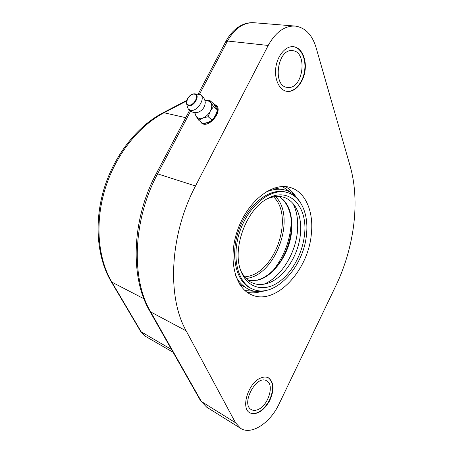 <?xml version="1.0" encoding="UTF-8"?>
<svg xmlns="http://www.w3.org/2000/svg" width="453" height="453" viewBox="0 0 453 453"><rect width="100%" height="100%" fill="white"/><g stroke="black" fill="none" stroke-linecap="round" stroke-linejoin="round"><path stroke-width="0.68" d="M268.34 377.791C273.776 382.406 274.037 390.107 269.122 400.888C262.978 411.041 256.517 415.005 249.739 412.774M257.859 409.625C255.367 410.661 253.193 410.656 251.33 409.603C240.458 404.155 256.511 374.223 266.636 380.82C274.773 384.495 268.267 405.758 257.859 409.625M293.289 46.676C301.279 47.661 306.438 59.286 304.552 71.115C302.791 82.967 294.484 92.469 286.636 91.308M288.55 87.486L287.196 87.389C272.049 86.144 277.525 48.018 292.666 50.679C307.717 51.665 303.402 88.193 288.55 87.486M272.853 270.826C284.756 255.792 290.911 238.686 291.33 219.512M311.313 234.286C313.946 211.862 305.537 191.659 290.101 187.44C272.581 182.032 248.085 200.634 237.893 229.258C227.502 257.808 234.518 287.757 251.46 294.756C275.339 306.052 308.244 270.741 311.313 234.286M280.056 189.122L274.495 187.972M239.779 284.399L244.796 287.06M287.468 192.582L286.115 192.191C270.254 187.197 248.142 203.935 238.991 229.654C229.648 255.299 236.013 282.293 251.415 288.555L252.717 289.116C274.139 299.144 303.77 267.44 306.477 234.603C308.799 214.479 301.228 196.438 287.468 192.582C271.619 187.593 249.495 204.371 240.328 230.135C230.973 255.826 237.315 282.859 252.717 289.116M304.461 235.033C308.216 206.823 289.405 185.86 267.378 198.72C246.007 209.535 231.574 249.626 241.143 271.579C247.423 287.695 262.91 291.964 276.976 283.227C291.081 274.529 302.389 254.473 304.461 235.033M240.985 271.16C247.021 282.581 255.786 286.67 267.27 283.431C283.448 278.618 298.34 256.149 300.379 234.45C301.477 223.159 299.705 213.759 295.062 206.245C288.278 196.426 278.918 193.992 266.981 198.941M263.708 284.28C280.56 277.627 295.26 254.314 297.383 231.857C298.47 220.798 296.964 211.285 292.859 203.318M235.475 422.7L186.16 330.854C166.868 296.834 169.62 234.875 195.498 185.99L268.204 45.459C275.617 32.152 284.563 25.685 295.062 26.059C305.096 27.474 312.083 34.598 316.024 47.423L350.107 165.985C360.378 201.715 354.184 247.78 335.611 286.296L279.105 403.895C270.356 422.853 251.409 435.543 240.605 428.345L235.475 422.7L201.392 401.517L200.436 400.514M261.262 377.813C264.031 376.771 266.449 376.794 268.521 377.881C274.122 382.411 274.439 390.146 269.473 401.086C263.227 411.375 256.709 415.305 249.914 412.881C240.164 408.221 248.674 381.856 261.262 377.813M292.865 46.653L293.499 46.699C301.596 47.508 306.874 59.224 304.965 71.172C303.187 83.137 294.739 92.695 286.845 91.342C279.439 90.238 274.224 79.462 275.798 67.707C277.276 55.946 285.254 46.229 292.865 46.653M217.417 110.532C216.653 116.025 213.652 120.113 208.403 122.803L204.133 123.42M214.535 105.079C216.302 105.877 217.264 107.44 217.417 109.756M201.721 123.171L200.713 121.834M214.11 104.496L216.387 105.458M213.867 104.162L216.121 105.215C223.629 110.736 208.408 129.315 201.557 123.046L200.283 121.483M204.875 100.362L209.009 101.24L210.922 102.854C212.163 105.051 211.953 107.825 210.288 111.172C208.437 114.484 205.973 116.772 202.899 118.04L198.952 118.443L196.274 116.506L195.6 114.49M200.096 94.535C203.221 96.313 204.943 99.003 205.266 102.605C204.733 107.74 202.01 111.076 197.106 112.621C193.533 112.984 190.588 111.761 188.278 108.958L187.451 107.135M187.531 107.446L186.574 103.539L186.778 100.215C187.299 97.927 191.5 94.06 191.24 94.705L194.456 93.828C191.71 93.93 189.365 95.594 187.423 98.811L186.574 103.539L188.663 105.577C194.45 107.129 200.917 93.969 194.456 93.828L200.028 94.501C206.523 97.202 197.321 112.321 190.419 110.277L188.278 108.958M198.776 120.243L202.893 123.635L208.08 122.35L212.231 120.158L215.424 115.555L217.553 110.056L213.465 103.618L209.433 100.113L213.505 106.557L210.288 111.172L208.142 116.721L202.899 118.04L198.776 120.243L196.274 116.506L194.881 113.703L195.05 113.131M217.553 110.056L213.505 106.557M206.234 100.809L209.433 100.113M212.231 120.158L208.142 116.721M245.928 278.453C275.549 276.256 296.868 217.049 275.441 196.472M244.586 276.947L248.346 276.302C276.347 270.577 293.935 215.339 273.453 196.778M162.837 112.899L164.037 112.774L186.562 100.991M171.528 349.506L140.741 331.602L145.572 336.426L141.489 332.315L111.84 282.117L111.098 281.449L140.741 331.602M143.924 298.765L111.84 282.117C97.899 258.595 94.745 222.899 105.062 189.054C115.441 155.232 138.516 126.081 164.037 112.774L185.724 117.678M247.208 292.338C251.398 293.204 255.735 293.023 260.22 291.783L261.358 291.449M255.452 291.358L245.005 290.577M282.457 186.54L291.007 192.604M295.616 196.302C292.836 192.01 289.393 188.776 285.282 186.591M257.236 280.226C285.277 274.269 303.204 218.459 282.949 199.53M248.555 280.758L257.519 280.197C274.088 276.171 289.614 253.476 291.59 231.449C292.921 214.886 288.708 203.193 278.935 196.37M206.63 407.122L201.392 401.517L150.668 311.924L149.745 311.064L200.475 400.582L206.63 407.122L240.605 428.345M186.16 330.854L150.668 311.924C130.979 278.878 132.774 219.965 157.61 173.856L156.228 173.709C131.715 219.297 129.813 277.446 149.745 311.064M199.473 94.275L227.491 41.019L225.815 41.5M195.498 185.99L157.61 173.856L190.605 111.132M268.204 45.459L227.491 41.019C234.637 28.426 243.454 22.322 253.952 22.724L295.062 26.059M188.714 104.971C183.584 103.901 189.36 93.092 194.467 94.167C199.694 95.13 193.839 106.149 188.714 104.971M111.098 281.449C96.987 257.61 93.901 222.151 104.088 188.652C114.366 155.181 137.185 126.285 162.887 112.871L186.71 100.424M145.572 336.426L173.08 352.241M235.605 275.554C239.042 284.088 248.306 290.09 252.417 290.741C256.851 291.896 261.443 291.828 266.183 290.537L268.017 289.971M299.807 201.681C291.681 189.382 280.294 186.2 265.645 192.129M295.062 206.245L294.359 205.209M267.27 283.431L266.07 283.776M248.374 280.622L257.338 280.079C271.313 276.409 284.784 259.841 289.603 241.081C294.478 222.338 290.135 203.233 278.714 196.364M156.228 173.709L189.581 110.345M198.154 94.06L225.843 41.45C229.92 33.856 235.226 28.414 241.749 25.113C245.741 23.216 249.813 22.424 253.952 22.724M195.656 114.83L194.745 112.644"/></g></svg>
